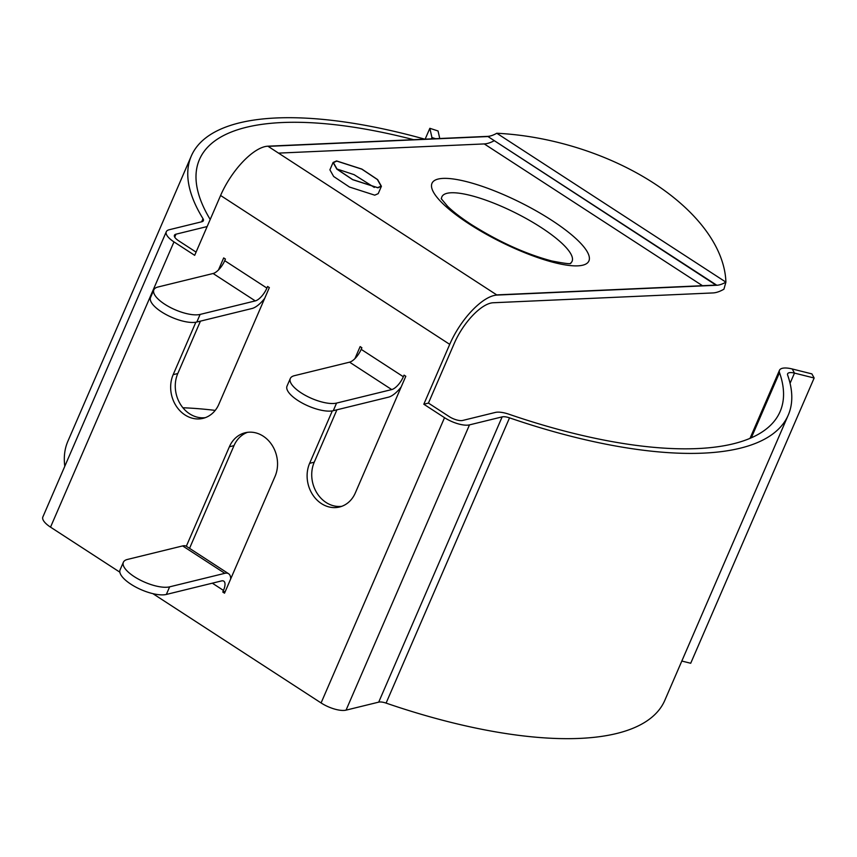 <?xml version="1.0" encoding="UTF-8"?>
<svg xmlns="http://www.w3.org/2000/svg" width="857" height="857" viewBox="0 0 857 857"><rect width="100%" height="100%" fill="white"/><g stroke="black" fill="none" stroke-linecap="round" stroke-linejoin="round"><path stroke-width="1.29" d="M441.462 199.113A72.652 18.276 -153.5 0 1 474.703 196.574A72.652 18.276 -153.5 0 1 541.217 227.544A72.652 18.276 -153.5 0 1 570.312 263.399M377.937 187.812L381.408 186.28L377.648 179.616L361.858 169.075L336.565 160.934L333.094 162.466L336.844 169.129L352.645 179.67L377.937 187.812M381.408 186.28L378.226 193.639L374.745 195.171L349.463 187.03L333.662 176.488L329.902 169.825L333.094 162.466M336.833 161.105L333.405 162.616L337.112 169.204L352.698 179.606L377.669 187.64L381.097 186.13L377.391 179.542L361.793 169.14L336.833 161.105M431.66 138.866A10.338 3.707 23.4 0 0 431.885 138.523A10.338 3.707 23.4 0 0 431.939 137.527L429.85 128.304L438.045 130.971L439.759 138.502M681.818 661.047L690.71 663.264L814.15 378.012L794.482 373.095A10.338 3.707 23.4 0 0 787.626 373.791A10.338 3.707 23.4 0 0 787.637 375.077A323.293 115.856 -156.6 0 1 788.247 415.099L664.807 700.362A323.293 115.856 -156.6 0 1 616.686 733.485A323.293 115.856 -156.6 0 1 386.089 703.104A10.338 3.707 23.4 0 0 378.708 702.14L346.046 710.142A19.357 6.931 -156.6 0 1 321.086 702.944L152.889 593.655M788.247 415.099A323.293 115.856 -156.6 0 1 740.127 448.222A323.293 115.856 -156.6 0 1 509.529 417.852A10.338 3.707 23.4 0 0 502.148 416.877L469.486 424.879A19.357 6.931 -156.6 0 1 444.526 417.68L423.819 404.225L428.436 403.09L454.339 343.228A40.74 16.251 123 0 1 493.161 302.757L712.981 292.933A52.406 20.911 -57 0 0 723.929 289.195L725.911 282.135L496.781 133.253A191.925 108.357 -164.3 0 1 653.848 183.216A191.925 108.357 -164.3 0 1 725.911 282.135A43.525 17.365 123 0 1 716.816 285.252L487.687 136.37A43.525 17.365 123 0 0 496.781 133.253M814.15 378.012L811.89 373.888L792.232 368.971A19.218 6.888 23.4 0 0 779.474 370.267A19.218 6.888 23.4 0 0 779.516 372.645A314.423 112.674 -156.6 0 1 780.106 411.574A314.423 112.674 -156.6 0 1 733.303 443.797A314.423 112.674 -156.6 0 1 509.037 414.252A19.218 6.888 23.4 0 0 495.325 412.442L462.662 420.455A10.477 3.76 -156.6 0 1 449.143 416.556L428.436 403.09M423.819 404.225L449.721 344.364A49.61 19.797 -57 0 1 496.996 295.076L268.134 146.365L487.954 136.542L715.97 285.102M449.721 344.364L220.592 195.482A49.61 19.797 -57 0 1 267.866 146.193L487.687 136.37M119.862 572.187L50.531 527.141A19.357 6.931 -156.6 0 1 42.85 516.985L166.29 231.733A19.357 6.931 -156.6 0 1 169.172 229.751L201.834 221.749A10.338 3.707 23.4 0 0 203.377 220.688A10.338 3.707 23.4 0 0 203.002 218.685A323.293 115.856 -156.6 0 1 191.304 156.006A323.293 115.856 -156.6 0 1 424.429 139.07A10.338 3.707 23.4 0 0 424.826 139.177M64.789 466.283A323.293 115.856 -156.6 0 1 67.864 441.269L191.304 156.006M182.916 407.761A314.423 112.674 -156.6 0 1 215.214 410.396M425.147 139.155L429.85 128.304M210.201 219.478A314.423 112.674 -156.6 0 1 199.445 159.531A314.423 112.674 -156.6 0 1 413.588 139.68M196.082 252.119L178.599 240.753A10.477 3.76 -156.6 0 1 174.432 235.257A10.477 3.76 -156.6 0 1 175.996 234.186L207.148 226.548M220.592 195.482L194.678 255.343L173.971 241.888A19.357 6.931 -156.6 0 1 166.29 231.733M496.996 295.076L716.816 285.252M341.804 506.305A29.695 25.067 76.2 0 1 316.961 493.075A29.695 25.067 76.2 0 1 314.24 462.191L336.919 409.807M205.337 417.648A29.695 25.067 76.2 0 1 180.506 404.408A29.695 25.067 76.2 0 1 177.785 373.534L200.452 321.139M189.547 548.341L233.993 445.64A29.695 25.067 76.2 0 1 247.48 432.335M354.937 358.612L360.133 346.592L361.879 347.728L361.183 349.345A13.026 5.196 -57 0 1 349.56 362.168L294.39 375.687A27.424 9.823 23.4 0 0 290.309 378.494A27.424 9.823 23.4 0 0 301.193 392.892A27.424 9.823 23.4 0 0 336.565 403.09L391.735 389.571A13.026 5.196 123 0 0 403.358 376.748L404.054 375.13L405.8 376.266L355.291 493A29.695 25.067 76.2 0 1 339.522 507.001A29.695 25.067 76.2 0 1 313.094 495.357A29.695 25.067 76.2 0 1 309.623 463.326L332.312 410.889M218.481 269.944L223.677 257.925L225.423 259.06L224.727 260.678A13.026 5.196 -57 0 1 213.104 273.501L157.934 287.02A27.424 9.823 23.4 0 0 153.853 289.837A27.424 9.823 23.4 0 0 164.737 304.224A27.424 9.823 23.4 0 0 200.11 314.423L255.279 300.903A13.026 5.196 123 0 0 266.902 288.081L267.598 286.463L269.344 287.598L218.824 404.333A29.695 25.067 76.2 0 1 203.066 418.345A29.695 25.067 76.2 0 1 176.638 406.689A29.695 25.067 76.2 0 1 173.168 374.659L195.857 322.221M186.323 546.252L229.376 446.776A29.695 25.067 76.2 0 1 245.134 432.764A29.695 25.067 76.2 0 1 271.562 444.419A29.695 25.067 76.2 0 1 275.033 476.449L224.523 593.183L222.777 592.048L223.473 590.43A13.026 5.196 123 0 0 223.784 581.164A13.026 5.196 123 0 0 221.513 580.928L166.344 594.447A27.424 9.823 -156.6 0 1 130.971 584.249A27.424 9.823 -156.6 0 1 120.087 569.851L123.376 562.246A27.424 9.823 23.4 0 0 134.26 576.643A27.424 9.823 23.4 0 0 169.632 586.841L166.344 594.447M336.887 168.979L354.091 174.657L374.305 187.426M496.728 294.894L716.548 285.07M222.777 592.048L225.273 591.437M336.565 403.09L333.277 410.696L388.446 397.177A21.907 8.741 123 0 0 401.14 387.032M333.277 410.696A27.424 9.823 -156.6 0 1 297.904 400.498A27.424 9.823 -156.6 0 1 287.02 386.1L290.309 378.494M200.11 314.423L196.821 322.028L251.99 308.509A21.907 8.741 123 0 0 264.684 298.365M196.821 322.028A27.424 9.823 -156.6 0 1 161.448 311.83A27.424 9.823 -156.6 0 1 150.564 297.433L153.853 289.837M230.694 578.925A21.907 8.741 123 0 0 228.615 573.729A21.907 8.741 123 0 0 224.813 573.322L169.632 586.841M123.376 562.246A27.424 9.823 23.4 0 1 127.457 559.439L182.637 545.92A21.907 8.741 -57 0 1 186.451 546.327L228.615 573.729M493.975 140.848A52.052 20.772 -57 0 1 484.269 143.922L278.525 153.114M469.197 223.966A87.532 22.025 -153.5 0 1 443.144 178.395A87.532 22.025 -153.5 0 1 551.694 220.281A87.532 22.025 -153.5 0 1 577.747 265.852A87.532 22.025 -153.5 0 1 469.197 223.966M431.36 138.888L431.939 137.527L435.538 138.695M386.089 703.104L509.529 417.852M751.321 437.788L779.516 372.645M790.068 383.293L794.482 373.095L792.232 368.971M174.721 237.132L175.996 234.186M378.708 702.14L502.148 416.877M321.086 702.944L444.526 417.68M346.046 710.142L469.486 424.879M201.652 221.792L203.002 218.685M50.531 527.141L173.971 241.888M361.183 349.345L403.358 376.748M224.727 260.678L266.902 288.081M223.473 590.43L212.322 583.178M229.376 446.776L233.993 445.64M173.168 374.659L177.785 373.534M309.623 463.326L314.24 462.191M349.56 362.168L391.735 389.571M213.104 273.501L255.279 300.903M182.637 545.92L224.813 573.322M702.472 285.702L484.269 143.922M441.237 198.685L447.59 206.312C453.117 211.711 460.991 217.764 471.211 224.459C498.903 241.867 525.737 254.036 551.737 260.957C564.399 263.431 570.751 264.224 570.794 263.324M750.014 438.356L779.474 370.267"/></g></svg>

